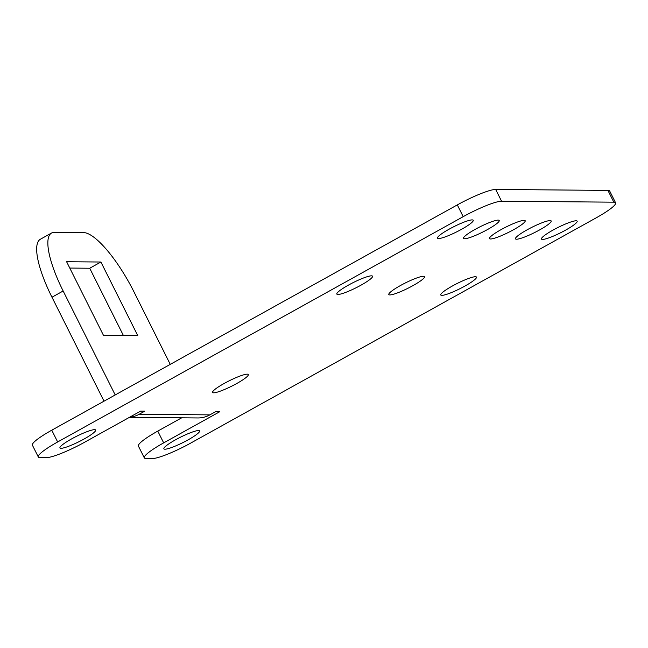 <?xml version="1.0" encoding="UTF-8"?>
<svg xmlns="http://www.w3.org/2000/svg" width="648" height="648" viewBox="0 0 648 648"><rect width="100%" height="100%" fill="white"/><g stroke="black" fill="none" stroke-linecap="round" stroke-linejoin="round"><path stroke-width="0.97" d="M175.503 439.822A19.966 2.957 153.4 0 0 163.879 448.813A19.966 2.957 153.4 0 0 187.969 439.927A19.966 2.957 153.4 0 0 199.592 430.936A19.966 2.957 153.4 0 0 175.503 439.822M348.454 285.104A19.966 2.957 153.4 0 0 336.839 294.095A19.966 2.957 153.4 0 0 360.928 285.209A19.966 2.957 153.4 0 0 372.543 276.218A19.966 2.957 153.4 0 0 348.454 285.104M400.424 285.549A19.966 2.957 153.4 0 0 388.808 294.54A19.966 2.957 153.4 0 0 412.898 285.655A19.966 2.957 153.4 0 0 424.513 276.664A19.966 2.957 153.4 0 0 400.424 285.549M475.122 229.392A19.966 2.957 153.4 0 0 463.506 238.383A19.966 2.957 153.4 0 0 487.596 229.497A19.966 2.957 153.4 0 0 499.211 220.506A19.966 2.957 153.4 0 0 475.122 229.392M527.091 229.838A19.966 2.957 153.4 0 0 515.476 238.829A19.966 2.957 153.4 0 0 539.565 229.943A19.966 2.957 153.4 0 0 551.181 220.944A19.966 2.957 153.4 0 0 527.091 229.838M553.076 230.056A19.966 2.957 153.4 0 0 541.461 239.047A19.966 2.957 153.4 0 0 565.55 230.161A19.966 2.957 153.4 0 0 577.165 221.171A19.966 2.957 153.4 0 0 553.076 230.056M501.107 229.611A19.966 2.957 153.4 0 0 489.491 238.602A19.966 2.957 153.4 0 0 513.581 229.716A19.966 2.957 153.4 0 0 525.196 220.725A19.966 2.957 153.4 0 0 501.107 229.611M449.145 229.165A19.966 2.957 153.4 0 0 437.522 238.164A19.966 2.957 153.4 0 0 461.611 229.271A19.966 2.957 153.4 0 0 473.234 220.28A19.966 2.957 153.4 0 0 449.145 229.165M452.393 285.995A19.966 2.957 153.4 0 0 440.77 294.986A19.966 2.957 153.4 0 0 464.859 286.1A19.966 2.957 153.4 0 0 476.483 277.109A19.966 2.957 153.4 0 0 452.393 285.995M224.216 383.438A19.966 2.957 153.4 0 0 212.601 392.429A19.966 2.957 153.4 0 0 236.69 383.543A19.966 2.957 153.4 0 0 248.306 374.552A19.966 2.957 153.4 0 0 224.216 383.438M71.564 438.931A19.966 2.957 153.4 0 0 59.948 447.922A19.966 2.957 153.4 0 0 84.038 439.036A19.966 2.957 153.4 0 0 95.653 430.045A19.966 2.957 153.4 0 0 71.564 438.931M144.31 457.861L138.413 446.091A33.275 4.925 -26.6 0 1 157.772 431.106L163.669 442.876A33.275 4.925 153.4 0 0 144.31 457.861A33.275 4.925 153.4 0 0 146.092 458.5L152.329 458.557A33.275 4.925 153.4 0 0 190.69 443.102L596.241 217.801A33.275 4.925 153.4 0 0 615.6 202.816A33.275 4.925 153.4 0 0 613.81 202.176L607.921 190.407L495.671 189.443L501.56 201.22A33.275 4.925 153.4 0 0 463.199 216.667L57.656 441.968A33.275 4.925 153.4 0 0 38.297 456.953A33.275 4.925 153.4 0 0 40.079 457.593L46.316 457.65A33.275 4.925 153.4 0 0 84.677 442.195L140.616 411.124L144.771 411.156L139.182 414.266L209.855 414.874A26.625 25.288 90.5 0 1 197.843 417.952L129.381 417.361M607.921 190.407A33.275 4.925 -26.6 0 1 609.703 191.047L615.6 202.816M157.772 431.106L181.699 417.814M38.297 456.953L32.4 445.184A33.275 4.925 -26.6 0 1 51.759 430.199L57.656 441.968M463.199 216.667L457.31 204.898L51.759 430.199M457.31 204.898A33.275 4.925 -26.6 0 1 495.671 189.443M613.81 202.176L501.56 201.22M163.669 442.876L219.607 411.796L215.452 411.764L209.855 414.874M170.262 364.362L133.828 291.6A66.558 18.306 60.9 0 0 83.568 232.567L54.464 232.324A66.558 18.306 60.9 0 0 51.621 232.996A66.558 18.306 60.9 0 0 63.156 291.001L115.206 394.948M63.156 291.001L51.97 297.213L104.02 401.161M129.6 417.239A26.625 25.288 -89.5 0 0 139.182 414.266M123.387 335.47L89.716 268.24L69.782 268.061M51.97 297.213A66.558 18.306 -119.1 0 1 40.427 239.209L51.621 232.996M103.445 335.3L137.749 335.591L100.902 262.019L66.606 261.727L103.445 335.3M89.716 268.24L100.902 262.019"/></g></svg>
